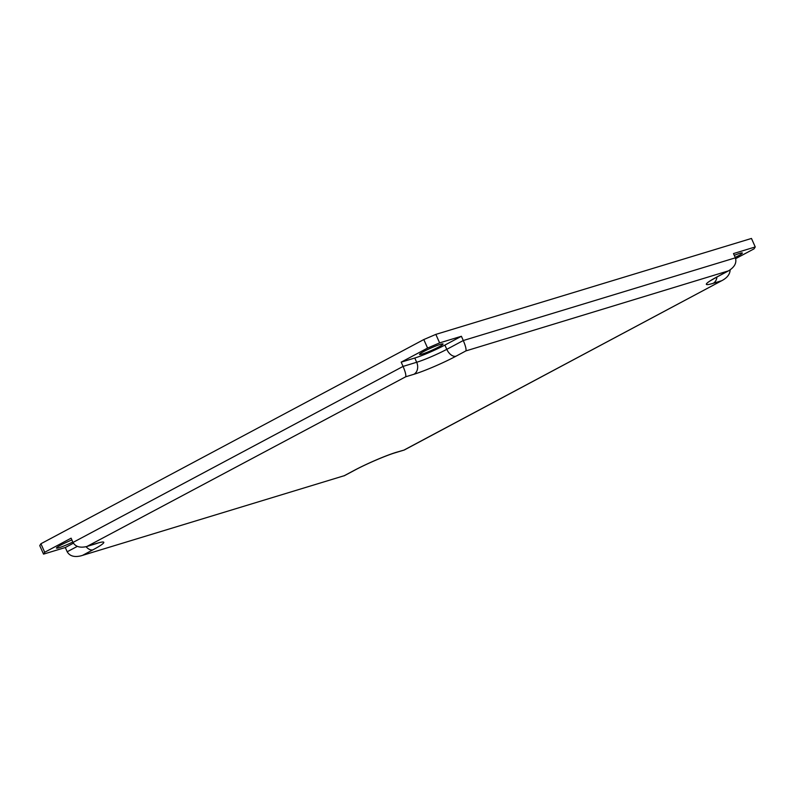 <?xml version="1.0" encoding="UTF-8"?>
<svg xmlns="http://www.w3.org/2000/svg" width="795" height="795" viewBox="0 0 795 795"><rect width="100%" height="100%" fill="white"/><g stroke="black" fill="none" stroke-linecap="round" stroke-linejoin="round"><path stroke-width="1.19" d="M40.913 543.75L39.75 545.618L43.536 554.125L44.699 552.267L40.913 543.75L423.795 339.554L427.591 348.071L439.625 342.893L461.398 336.275L463.286 340.528L446.79 349.333A23.393 2.206 -24 0 1 416.679 362.272L403.075 366.406C405.301 371.672 406.175 375.131 405.708 376.78L413.867 374.296A32.744 3.081 156 0 0 456.022 356.19L465.92 350.903L728.518 270.847C734.64 267.1 736.925 262.757 735.375 257.828L733.487 253.575L755.25 246.957L754.087 248.825L735.673 258.643M44.699 552.267L71.103 538.175L73.001 542.438C75.525 546.781 80.166 548.123 86.923 546.473L405.708 376.78M81.12 555.804L344.235 475.708L81.12 555.804C74.362 557.454 69.721 556.112 67.197 551.77L65.309 547.517L43.536 554.125M735.375 257.828L463.286 340.528C465.522 345.805 466.397 349.263 465.92 350.903M404.228 450.02L396.288 452.315A9.361 7.433 73.1 0 1 395.224 452.762L404.228 450.02M730.158 269.853C729.969 273.987 727.495 277.425 722.715 280.178L404.456 449.831M461.398 336.275L444.892 345.08A23.393 2.206 -24 0 1 414.781 358.018L401.177 362.152L427.591 348.071M439.625 342.893L435.839 334.387L751.464 238.45L755.25 246.957M435.839 334.387L423.795 339.554M734.272 255.354A12.869 1.212 -24 0 1 742.341 253.009A12.869 1.212 -24 0 1 735.196 257.431M422.215 354.053A12.869 1.212 -24 0 1 419.531 354.451A12.869 1.212 -24 0 1 430.801 348.111A12.869 1.212 -24 0 1 443.044 343.977A12.869 1.212 -24 0 1 435.491 348.598A12.869 1.212 -24 0 1 422.215 354.053M73.001 542.438L403.075 366.406L401.177 362.152M72.822 542.031A12.869 1.212 -24 0 1 56.455 548.083A12.869 1.212 -24 0 1 71.898 539.964M65.309 547.517L73.398 543.194M716.931 277.028A9.361 7.433 73.1 0 1 713.165 283.328L721.323 280.844M710.223 280.814L717.835 276.541A9.361 5.615 -118.1 0 1 717.219 276.799A32.744 3.081 156 0 0 713.165 283.328M396.288 452.315A32.744 3.081 156 0 0 354.133 470.431A9.361 5.615 61.9 0 0 354.749 470.173C366.207 463.982 386.251 455.396 395.224 452.762M727.127 271.512L717.219 276.799M354.133 470.431L344.235 475.708M444.892 345.08L446.79 349.333A9.361 5.615 61.9 0 0 456.022 356.19M83.028 555.099L92.936 549.822A9.361 5.615 -118.1 0 1 86.069 546.702M77.324 546.374L67.197 551.77M414.781 358.018L416.679 362.272A9.361 7.433 73.1 0 1 413.867 374.296M92.936 549.822A32.744 3.081 156 0 0 96.99 543.293A9.361 7.433 73.1 0 1 95.927 543.73L98.6 542.826M96.99 543.293L88.831 545.768M722.715 280.178L404.287 450M717.835 276.541L728.518 270.847M344.076 475.867L354.749 470.173M86.923 546.473L95.927 543.73"/></g></svg>

